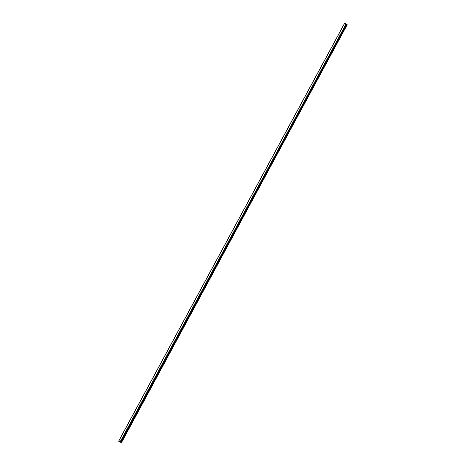 <?xml version="1.0" encoding="UTF-8"?>
<svg xmlns="http://www.w3.org/2000/svg" width="466" height="466" viewBox="0 0 466 466"><rect width="100%" height="100%" fill="white"/><g stroke="black" fill="none" stroke-linecap="round" stroke-linejoin="round"><path stroke-width="0.7" d="M344.555 23.306L118.614 441.174L121.445 442.7L118.614 441.174L344.56 23.306M344.63 23.3L118.696 441.168L344.63 23.3L346.151 23.982L120.211 441.844M120.677 442.129L346.617 24.261L120.653 442.123L346.617 24.261L346.151 23.982M346.582 24.331L347.147 24.663L121.207 442.531M121.445 442.7L347.147 24.663M119.616 441.704L120.018 441.949M344.654 23.3L118.714 441.168M346.087 23.941L120.146 441.809M346.191 24.005L120.251 441.873M346.442 24.145L120.508 442.013M346.477 24.168L120.537 442.03M346.506 24.18L120.566 442.048M346.541 24.203L120.601 442.071M346.622 24.36L120.682 442.228M346.692 24.407L120.752 442.275M347.217 24.71L121.282 442.578"/></g></svg>
